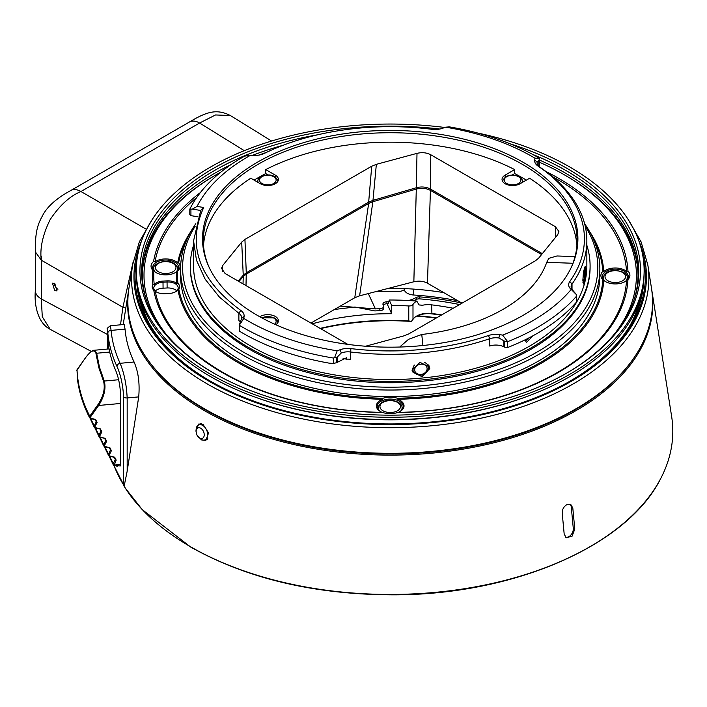 <?xml version="1.0" encoding="UTF-8"?>
<svg xmlns="http://www.w3.org/2000/svg" width="707" height="707" viewBox="0 0 707 707"><rect width="100%" height="100%" fill="white"/><g stroke="black" fill="none" stroke-linecap="round" stroke-linejoin="round"><path stroke-width="1.06" d="M54.474 283.26A4.472 2.581 -120 0 0 57.621 289.039A4.472 2.581 -120 0 0 57.947 289.207M54.748 290.701L52.468 283.198L54.748 283.401L57.02 290.895L54.748 290.701M271.603 141.02L230.349 115.515L215.529 114.958L199.595 123.018L80.943 191.517C69.878 196.095 59.627 205.437 50.188 219.532C42.694 234.759 39.733 248.307 41.298 260.185L41.298 298.92L42.287 316.754L50.188 329.312L91.371 351.459M107.429 334.482L41.298 298.92A20.317 11.727 0 0 1 35.35 290.63L35.35 251.886L41.298 260.185L122.894 307.289L132.996 262.527M651.607 288.977A262.597 151.607 180 0 1 651.739 289.79L671.65 416.556A282.597 163.158 180 0 1 661.063 477.835A282.597 163.158 180 0 1 190.377 546.661A282.597 163.158 180 0 1 124.123 486.248L123.601 484.958A282.773 163.255 180 0 1 114.013 465.551M572.794 507.953L570.743 504.418L566.934 504.595C563.771 506.512 562.198 509.34 562.206 513.079L564.195 534.192L566.298 537.762L572.149 536.127L574.782 529.066L572.794 507.953L571.291 507.166A6.911 4.79 117.7 0 0 569.93 504.126M651.739 289.79A262.597 151.607 180 0 1 501.563 440.797A262.597 151.607 180 0 1 204.517 410.696A262.597 151.607 180 0 1 128.683 289.79A262.597 151.607 180 0 1 128.815 288.977M196.033 430.271L198.808 423.988L203.086 424.518L208.574 432.923L205.843 440.426L201.477 439.922M635.195 356.019A261.723 151.104 180 0 1 205.145 409.707A261.723 151.104 180 0 1 145.218 356.019M609.584 384.908A261.723 151.104 180 0 1 609.319 385.138A261.723 151.104 180 0 1 205.145 409.344A261.723 151.104 180 0 1 171.094 385.138A261.723 151.104 180 0 1 170.838 384.908M204.703 408.946A262.341 151.466 0 0 0 609.841 384.679A262.341 151.466 0 0 0 651.474 288.164L647.815 264.869A258.674 149.345 180 0 1 499.902 413.613A258.674 149.345 180 0 1 207.301 383.963A258.674 149.345 180 0 1 132.598 264.869L128.939 288.164A262.341 151.466 0 0 0 170.573 384.679A262.341 151.466 0 0 0 204.703 408.946M642.919 256.323A255.147 147.312 180 0 1 570.629 380.79A255.147 147.312 180 0 1 209.793 380.79A255.147 147.312 180 0 1 209.785 380.79A255.147 147.312 180 0 1 137.494 256.323M210.368 381.117A253.521 146.367 180 0 1 136.805 282.367M643.617 282.367A253.521 146.367 180 0 1 570.054 381.117M123.601 484.958L123.601 396.715C122.938 385.023 120.729 374.931 116.973 366.438A282.773 163.255 180 0 1 107.844 333.156A3.252 2.651 -5.3 0 1 111.087 330.399L110.398 325.741L124.158 324.478L125.059 329.126A265.461 153.26 0 0 0 134.083 362.019C138.342 371.758 139.88 383.388 138.713 396.892L127.172 471.18L124.123 486.248M107.844 333.156L107.429 329.144C106.43 329.082 107.411 327.951 110.398 325.741M116.973 366.438A3.252 2.563 -24.8 0 1 120.11 363.301C124.158 373.075 126.509 384.626 127.172 397.944L127.172 471.18M206.7 439.171A8.935 5.789 -113 0 0 207.372 439.277M200.7 423.714A8.935 5.789 -113 0 0 200.337 424.218M565.582 537.258A6.911 4.79 117.7 0 0 571.009 534.872A6.911 4.79 117.7 0 0 573.28 528.279L571.291 507.166M108.666 346.58L107.446 346.686L107.446 349.055M107.446 346.686C107.34 338.812 107.561 337.478 108.109 342.674A282.773 163.255 0 0 0 115.868 370.936C118.555 377.556 120.11 385.386 120.535 394.418L120.535 464.411L120.022 466.16M107.597 339.519L108.109 342.674M90.549 416.9L91.097 418.288L89.603 417.713L89.762 416.193L97.875 404.766L98.662 405.465L90.549 416.9L89.762 416.193A313.457 180.974 -0 0 1 77.673 377.529A313.457 180.974 -0 0 1 77.019 369.761L77.372 378.581C78.998 391.899 83.073 404.943 89.603 417.713L90.761 418.615L95.18 419.675L96.417 421.125L95.622 419.481L97.089 422.397L96.249 421.796L96.417 421.125M97.089 422.397L95.065 426.427L95.365 428L94.199 427.108L94.217 425.826L96.249 421.796A306.944 177.218 -0 0 1 95.233 419.79M95.692 427.682L100.385 428.91L101.861 431.827L99.828 435.857L100.129 437.439L98.971 436.546L98.989 435.256L101.189 430.563L99.952 429.114L101.189 430.563M100.465 437.112L105.157 438.349L106.633 441.265L104.601 445.295L104.901 446.868L103.743 445.984L103.761 444.694L105.962 439.993L104.724 438.543L105.962 439.993M111.406 450.695L109.373 454.725L109.673 456.298L108.525 455.423L108.533 454.124L110.734 449.431L109.594 448.105L109.93 447.778L111.406 450.695L110.566 450.094A292.592 168.929 180 0 1 109.523 448.079M110.009 455.98L114.702 457.217L116.178 460.133L114.234 465.082A0.813 0.451 140.2 0 1 113.482 465.135L113.482 465.135A0.813 0.451 140.2 0 1 113.456 465.091L114.463 465.719L114.234 465.082L120.535 464.508M104.601 445.295L103.761 444.694A299.415 172.862 180 0 1 100.279 437.474M110.734 449.431L109.497 447.982L104.901 446.868L103.752 445.984L99.572 437.191M109.373 454.725L108.533 454.124A294.625 170.104 180 0 1 105.016 446.895M114.702 457.217L114.269 457.411L115.515 458.861L114.375 457.535L108.525 455.423L104.309 446.603M116.178 460.133L115.338 459.532L115.515 458.861M114.287 457.517A287.802 166.163 180 0 0 115.338 459.532L113.306 463.562A289.843 167.338 180 0 1 109.762 456.324M114.145 464.163L113.306 463.562L113.297 464.861L109.037 456.006M85.282 358.131L85.14 358.325C90.452 350.902 94.022 349.09 95.852 352.881L98.803 367.613L103.62 381.453C105.325 388.673 103.416 396.45 97.875 404.766M95.065 426.427L94.217 425.826A308.986 178.394 -0 0 1 90.788 418.615M100.385 428.91L95.365 428L94.208 427.116L90.072 418.27M101.861 431.827L101.021 431.226A302.163 174.452 -0 0 1 99.996 429.22M99.828 435.857L98.989 435.256A304.196 175.628 180 0 1 95.533 428.044M105.157 438.349L100.129 437.439L98.98 436.546L94.844 427.779M106.633 441.265L105.794 440.664A297.373 171.686 180 0 1 104.76 438.649M114.764 465.506C116.911 466.346 118.149 466.328 118.476 465.445M77.16 369.558L85.14 358.325M93.978 350.292L94.155 350.265C94.34 350.142 91.618 349.638 85.167 358.193L76.718 370.707M109.072 348.905L94.164 350.265L96.665 353.244A0.813 0.663 172.7 0 0 95.975 353.588M98.803 367.613L99.484 367.233L104.291 381.046C106.121 388.479 104.247 396.618 98.662 405.465L120.535 403.467M207.681 434.858A8.122 5.267 -113 0 0 204.677 427.063A8.122 5.267 -113 0 0 198.711 424.916A8.122 5.267 -113 0 0 196.254 428.362L196.016 430.563C195.706 431.19 197.226 436.431 197.474 435.874L200.876 439.241A8.122 5.267 -113 0 0 205.074 439.869A8.122 5.267 -113 0 0 207.681 434.858M204.235 434.849A5.691 3.685 -113 0 0 200.231 427.974A5.691 3.685 -113 0 0 196.131 431.385A5.691 3.685 -113 0 0 200.134 438.26A5.691 3.685 -113 0 0 204.235 434.849M416.653 316.117A206.798 119.395 180 0 1 436.131 318.115M417.351 315.79A205.171 118.458 180 0 1 436.643 317.823M441.239 315.163A200.708 115.877 0 0 0 431.933 313.89A17.878 10.322 0 0 0 416.184 316.356M320.545 328.622A184.456 106.492 180 0 1 410.908 321.411L408.77 320.898L408.77 305.963A182.83 105.555 180 0 0 391.696 305.424L391.696 313.722L387.074 303.763M408.496 300.51A26.813 15.483 0 0 0 416.255 297.506A4.065 2.342 180 0 1 419.649 296.878L419.649 298.867A207.204 119.633 180 0 1 459.612 304.558M419.649 298.867A4.065 2.342 0 0 0 416.255 299.494L416.255 297.506M413.515 300.829A26.813 15.483 0 0 0 416.255 299.494M388.585 303.718L387.993 303.754L388.585 303.718L389.177 300.007A192.207 110.972 180 0 1 416.768 301.076L419.092 304.964L422.521 305.247A16.252 9.385 180 0 1 431.597 304.85A199.082 114.941 180 0 1 453.214 308.252M416.768 301.076A16.252 9.385 0 0 0 412.994 304.452L412.994 319.378A16.252 9.385 180 0 1 416.732 316.02A16.252 9.385 180 0 1 431.597 313.475A199.082 114.941 180 0 1 441.734 314.88M389.177 300.007L391.696 305.424M379.456 291.593A16.252 9.385 0 0 0 379.067 291.364A16.252 9.385 0 0 0 378.342 290.966M380.587 290.391A16.252 9.385 180 0 1 381.86 291.531M320.165 328.402A182.83 105.555 180 0 1 408.77 320.898M312.194 323.806A182.83 105.555 180 0 1 391.696 313.722M412.994 304.452A4.065 2.342 180 0 1 408.77 305.963M412.994 319.378L411.43 321.287M340.279 306.122L375.426 308.906A184.863 106.73 180 0 1 379.853 308.729A4.065 2.342 0 0 0 383.689 306.387A4.065 2.342 0 0 0 383.548 305.778L383.061 304.726A4.065 2.342 180 0 1 382.92 304.116A4.065 2.342 180 0 1 386.915 301.774L386.915 303.763A196.643 113.527 180 0 1 387.993 303.754A196.643 113.527 180 0 1 388.576 303.754M419.649 296.878A207.204 119.633 180 0 1 461.786 303.029M457.783 300.714A209.643 121.038 0 0 0 413.586 295.005A10.561 6.098 180 0 1 404.307 289.799A8.935 5.161 180 0 1 397.369 291.505A214.521 123.849 0 0 0 375.39 291.735M404.307 289.799A10.561 6.098 180 0 1 404.201 288.951L404.201 288.589M334.482 309.463L354.949 307.024L374.834 310.921A184.863 106.73 180 0 1 379.853 310.718L379.853 308.729M375.426 308.906L368.303 293.573M383.689 306.387L383.689 308.376A4.065 2.342 180 0 1 379.853 310.718M386.915 303.763A4.065 2.342 0 0 0 383.265 305.168M386.915 301.774A196.643 113.527 180 0 1 388.903 301.765M443.731 292.601A195.83 113.058 0 0 0 388.647 288.297M462.024 303.162L427.47 283.215C423.466 281.103 418.924 280.626 413.851 281.766L359.624 295.818L354.764 297.753L310.921 323.064M243.031 283.878L243.243 276.552L246.266 274.139L245.992 285.584M354.764 297.753L368.665 203.475L371.493 202.175L372.845 201.725L359.624 295.818M413.851 281.766L416.29 189.061C421.469 187.744 426.18 188.177 430.413 190.369L427.47 283.215M430.413 190.369L541.589 254.555M371.723 166.216L376.345 164.342L372.854 201.725L416.29 189.061L416.997 153.357C422.088 152.155 426.683 152.615 430.784 154.753L430.404 189.034C426.18 186.851 421.469 186.418 416.299 187.735L372.854 200.399L368.665 202.149L371.723 166.216L244.94 239.417L246.275 272.814L368.665 202.149L368.665 203.475L246.266 274.139L246.275 272.814L243.243 275.226L241.697 242.086L222.661 265.558L222.44 271.232M238.922 281.501L243.243 276.552L243.243 275.226L238.144 281.05M572.944 263.26L546.732 262.332L548.818 258.338L556.975 255.978L575.038 256.614M400.48 347.013L400.409 346.368L408.566 339.307L421.761 334.482L422.927 345.52M203.492 245.356A186.895 107.897 180 0 1 250.799 178.226L260.353 183.74A10.561 6.098 0 0 0 271.868 185.066A10.561 6.098 0 0 0 278.39 179.428A10.561 6.098 0 0 0 275.288 175.115L265.735 169.6A186.895 107.897 180 0 1 514.678 169.6L505.125 175.115A10.561 6.098 0 0 0 502.032 179.428A10.561 6.098 0 0 0 505.125 183.74A10.561 6.098 0 0 0 520.06 183.74L529.614 178.226A186.895 107.897 180 0 1 576.921 245.356M275.818 324.734A10.561 6.098 0 0 0 278.39 320.748A10.561 6.098 0 0 0 271.868 315.11A10.561 6.098 0 0 0 260.353 316.436L259.796 316.754M365.554 346.236L404.068 335.825L408.699 333.951L535.473 260.759L538.716 258.09L557.752 234.618L558.892 231.463L555.331 226.664L430.784 154.753M222.661 265.558L221.521 268.36L225.082 273.512L347.835 344.38M241.697 242.086L244.94 239.417M416.997 153.357L376.345 164.342M526.317 180.126A186.895 107.897 0 0 0 522.358 177.766A186.895 107.897 0 0 0 514.678 173.577L514.678 169.6M268.192 175L265.735 173.577L265.735 169.6M265.735 173.577A186.895 107.897 0 0 0 254.096 180.126M571.185 267.546A186.895 107.897 0 0 0 577.098 240.627A186.895 107.897 0 0 0 522.358 164.333A186.895 107.897 0 0 0 318.689 140.94A186.895 107.897 0 0 0 203.316 240.627A186.895 107.897 0 0 0 209.228 267.546M522.933 162.177A187.709 108.374 0 0 0 296.48 144.917A187.709 108.374 0 0 0 208.83 266.698A187.709 108.374 0 0 0 257.481 315.437A187.709 108.374 0 0 0 438.923 343.461A187.709 108.374 0 0 0 571.592 266.698A187.709 108.374 0 0 0 522.933 162.177M430.404 190.36L430.404 189.034L542.322 253.645M277.745 181.513A9.933 5.736 180 0 0 277.736 180.948L277.789 181.452A10.561 6.098 0 0 0 277.78 181.372M514.678 173.577L512.221 175M277.745 322.834A9.933 5.736 180 0 0 277.736 322.268L277.789 322.763A10.561 6.098 0 0 0 277.78 322.692M397.838 399.269A13.813 7.971 180 0 1 399.976 400.277A13.813 7.971 180 0 1 399.976 411.554A13.813 7.971 180 0 1 398.235 412.402L397.511 412.561A14.626 8.449 180 0 1 382.902 412.561L382.178 412.402A13.813 7.971 180 0 1 380.437 411.554L380.437 411.554A13.813 7.971 180 0 1 382.575 399.269L383.061 398.244A14.379 8.307 180 0 1 397.352 398.244L397.838 399.269A213.708 123.38 0 0 0 603.778 280.37L602.806 279.627A14.379 8.307 180 0 1 602.806 271.373L603.778 271.55A13.813 7.971 180 0 1 625.059 270.321A13.813 7.971 180 0 1 626.526 271.329L627.957 271.081A237.87 137.335 0 0 0 545.99 171.518M626.526 271.329A236.456 136.522 0 0 0 552.45 176.644M200.435 192.507A237.87 137.335 0 0 0 153.543 261.519L155.019 261.82A13.813 7.971 180 0 1 175.442 261.254A13.813 7.971 180 0 1 177.687 262.96L178.624 262.818A14.379 8.307 180 0 1 177.625 271.055A212.719 122.815 0 0 0 177.917 283.313A11.542 6.663 180 0 1 178.791 289.083A212.719 122.815 0 0 0 383.061 398.244M196.776 197.439A236.456 136.522 0 0 0 155.019 261.82M177.625 271.055L176.626 271.762A13.813 7.971 180 0 1 175.442 272.54A13.813 7.971 180 0 1 155.902 272.54L155.902 272.54A13.813 7.971 180 0 1 153.905 271.073L152.526 269.933A237.87 137.335 0 0 0 152.871 284.426L154.214 284.488A10.967 6.336 180 0 1 162.999 281.077L167.046 280.873A10.967 6.336 180 0 1 176.9 283.48L177.917 283.313M153.543 261.519A14.626 8.449 0 0 0 152.526 269.933M175.142 272.699A13 7.503 0 0 0 178.677 267.564A13 7.503 0 0 0 174.868 262.253A13 7.503 0 0 0 160.701 260.627A13 7.503 0 0 0 152.668 267.564A13 7.503 0 0 0 156.203 272.699M153.79 268.501A13 7.503 0 0 0 153.136 269.553M153.905 271.073A236.456 136.522 0 0 0 154.214 284.488M190.97 231.33A213.708 123.38 0 0 0 177.687 262.96M187.134 238.931A212.719 122.815 0 0 0 178.624 262.818M176.626 271.762A213.708 123.38 0 0 0 176.9 283.48M627.957 271.081A14.626 8.449 180 0 1 627.957 279.512L626.526 280.599A13.813 7.971 180 0 1 625.059 281.598A13.813 7.971 180 0 1 605.519 281.598L605.519 281.598A13.813 7.971 180 0 1 603.778 280.37M397.511 412.561A237.87 137.335 0 0 0 627.957 279.512M178.791 289.083L177.881 289.95A10.967 6.336 180 0 1 175.76 291.664A10.967 6.336 180 0 1 168.964 293.493L164.917 293.697A10.967 6.336 180 0 1 156.203 291.867A10.967 6.336 180 0 1 155.231 291.231L153.728 290.1A237.87 137.335 0 0 0 222.007 372.403A237.87 137.335 0 0 0 382.902 412.561M153.728 290.1A11.78 6.805 180 0 1 152.871 284.426M614.781 333.571A246.213 142.151 0 0 0 564.31 174.788A246.213 142.151 0 0 0 539.37 162.203M266.353 152.447A246.213 142.151 0 0 0 258.665 155.142M220.831 172.137A246.213 142.151 0 0 0 216.112 174.788A246.213 142.151 0 0 0 165.632 333.571M565.459 175.451L564.31 174.788A246.213 142.151 0 0 0 564.301 174.788L565.45 175.451A247.839 143.088 0 0 0 565.45 175.451A247.839 143.088 0 0 1 638.032 275.465M155.231 291.231A236.456 136.522 0 0 0 223.005 372.492A236.456 136.522 0 0 0 382.178 412.402M398.235 412.402A236.456 136.522 0 0 0 626.526 280.599M399.676 411.721A13 7.503 0 0 0 403.211 406.578A13 7.503 0 0 0 399.402 401.267A13 7.503 0 0 0 385.235 399.641A13 7.503 0 0 0 377.202 406.578A13 7.503 0 0 0 380.737 411.721M624.758 281.766A13 7.503 0 0 0 628.293 276.623A13 7.503 0 0 0 624.484 271.32A13 7.503 0 0 0 610.318 269.694A13 7.503 0 0 0 602.284 276.623A13 7.503 0 0 0 605.819 281.766M603.407 277.568A13 7.503 0 0 0 602.753 278.62M378.325 407.515A13 7.503 0 0 0 377.671 408.566M602.806 271.373A212.719 122.815 0 0 0 593.279 238.931M603.778 271.55A213.708 123.38 0 0 0 589.444 231.33M397.352 398.244A212.719 122.815 0 0 0 602.806 279.627M177.881 289.95A213.708 123.38 0 0 0 382.575 399.269M216.112 174.788L214.963 175.451A247.839 143.088 0 0 0 142.381 275.465M146.508 300.325A247.839 143.088 180 0 1 142.372 274.307A247.839 143.088 180 0 1 230.747 164.766M252.487 155.346A247.839 143.088 180 0 1 283.189 145.244M539.37 160.029A247.839 143.088 180 0 1 565.45 173.127A247.839 143.088 180 0 1 638.041 274.307A247.839 143.088 180 0 1 633.914 300.325M213.841 373.172A248.581 143.512 180 0 1 146.128 299.229A248.581 143.512 180 0 1 318.221 134.675M532.742 154.453A248.581 143.512 180 0 1 565.98 170.555A248.581 143.512 180 0 1 634.285 299.229A248.581 143.512 180 0 1 566.581 373.172M510.047 143.804A250.269 144.493 180 0 1 567.173 168.478A250.269 144.493 180 0 1 567.182 372.828A250.269 144.493 180 0 1 213.24 372.828L213.24 372.828A250.269 144.493 180 0 1 169.68 202.335A250.269 144.493 180 0 1 439.816 129.028M195.812 223.677A209.643 121.038 0 0 0 180.568 268.996L180.568 275.5A209.643 121.038 0 0 0 241.971 361.083A209.643 121.038 0 0 0 470.438 387.321A209.643 121.038 0 0 0 599.854 275.5L599.854 268.996A209.643 121.038 0 0 0 584.601 223.677M180.568 268.996A209.643 121.038 0 0 0 241.971 354.578A209.643 121.038 0 0 0 470.438 380.817A209.643 121.038 0 0 0 599.854 268.996M195.194 226.222A207.611 119.863 0 0 0 243.402 352.095A207.611 119.863 0 0 0 501.855 368.391A207.611 119.863 0 0 0 585.219 226.222M586.854 245.285A199.895 115.409 180 0 1 590.098 266.009L590.098 267.334A199.895 115.409 180 0 1 531.549 348.94A199.895 115.409 180 0 1 313.714 373.959A199.895 115.409 180 0 1 190.316 267.334L190.316 266.009A199.895 115.409 180 0 1 193.568 245.285M590.098 266.009A199.895 115.409 180 0 1 531.549 347.614A199.895 115.409 180 0 1 313.714 372.633A199.895 115.409 180 0 1 190.316 266.009M156.503 292.035A10.154 5.868 180 0 1 153.799 288.049A10.154 5.868 180 0 1 163.07 282.208L167.117 282.005A10.154 5.868 180 0 1 178.164 287.846A10.154 5.868 180 0 1 175.46 291.832M176.75 290.833A10.154 5.868 0 0 0 167.117 287.979L163.07 288.182A10.154 5.868 0 0 0 155.213 291.037M402.743 408.566A13 7.503 0 0 0 402.089 407.515M178.208 269.553A13 7.503 0 0 0 177.554 268.501M627.825 278.62A13 7.503 0 0 0 627.171 277.568M193.568 241.184L193.568 266.009A196.643 113.527 0 0 0 251.162 346.289A196.643 113.527 0 0 0 465.462 370.901A196.643 113.527 0 0 0 586.854 266.009L586.854 240.795A196.643 113.527 180 0 1 572.025 284.046A12.187 7.035 0 0 0 571.106 286.733A12.187 7.035 0 0 0 572.034 289.437L576.665 294.89L569.789 287.988A14.626 8.449 180 0 1 569.771 281.519A194.204 112.121 0 0 0 538.115 166.145A14.626 8.449 180 0 1 534.678 160.003L534.925 158.182A201.115 116.107 0 0 0 532.415 156.707A201.115 116.107 0 0 0 445.569 127.18L442.909 128.161A14.626 8.449 180 0 1 431.889 129.301A194.204 112.121 0 0 0 264.356 153.41A14.626 8.449 180 0 1 253.707 155.399L250.561 155.257A201.115 116.107 0 0 0 197.076 206.426L203.713 207.487C186.595 245.347 198.941 279.654 240.76 310.408A14.626 8.449 180 0 1 244.083 316.48L243.809 318.415A201.115 116.107 0 0 0 337.186 350.813L340.032 349.762A14.626 8.449 180 0 1 350.866 348.604A194.204 112.121 0 0 0 488.466 335.525A14.626 8.449 180 0 1 499.549 334.632L502.606 335.091A201.115 116.107 0 0 0 571 289.667M533.211 335.639L526.379 342.568L525.177 339.952M582.833 280.219L583.752 270.975L585.175 266.239L585.626 270.03L585.025 279.292L583.549 284.037L582.833 280.219M412.11 370.212L420.002 362.346L429.556 367.039L429.768 368.594L421.938 376.681L412.322 371.767L412.11 370.212M529.066 337.831A4.472 2.581 -60 0 1 526.954 339.987A4.472 2.581 -60 0 1 525.398 340.412A4.472 2.581 -60 0 1 525.195 340.385L525.398 340.412M429.087 365.864A8.935 7.211 -15.3 0 1 429.096 366.164A8.935 7.211 -15.3 0 1 428.292 369.284M414.549 373.049A8.935 7.211 -15.3 0 1 412.119 370.512M427.956 364.37A8.122 6.549 -15.3 0 1 428 364.467A8.122 6.549 -15.3 0 1 428.256 365.59L428.442 367.101C428.663 370.088 427.187 372.465 424.014 374.215C422.565 375.223 420.144 375.329 416.759 374.516L413.312 371.246A7.901 6.372 -15.3 0 1 413.162 370.875A7.901 6.372 -15.3 0 1 414.479 365.086M413.312 371.246L412.694 369.858A8.122 6.549 -15.3 0 1 412.543 369.469A8.122 6.549 -15.3 0 1 412.322 368.612M534.925 158.182L539.37 158.209A208.424 120.331 0 0 0 537.585 157.166A208.424 120.331 0 0 0 449.36 126.871L445.569 127.18M250.561 155.257L244.631 156.141A208.424 120.331 0 0 0 189.803 209.201L192.339 209.122L197.076 206.426M539.37 158.209L539.308 165.862L539.308 159.95L537.108 162.106A12.187 7.035 0 0 0 537.064 162.663A12.187 7.035 0 0 0 539.971 167.223A196.643 113.527 180 0 1 586.854 240.795M539.308 159.95L539.353 158.35M502.606 335.091L507.67 341.658L507.67 347.499A208.424 120.331 0 0 0 575.913 302.729L576.753 301.58L576.665 294.89M507.67 341.658A208.424 120.331 0 0 0 576.753 295.924M507.67 347.499L504.586 347.146L504.586 341.242L498.93 337.99A12.187 7.035 0 0 0 489.695 338.724A196.643 113.527 180 0 1 350.38 351.971A12.187 7.035 0 0 0 341.34 352.934L336.532 357.83L336.532 362.726L333.439 363.442L333.439 358.042L334.597 357.592L337.186 350.813M504.586 341.242L507.105 341.401M334.597 357.592L336.532 357.83M343.098 358.546L346.607 359.165L346.607 357.707L336.532 362.726M243.809 318.415L239.293 325.255A208.424 120.331 0 0 0 242.828 327.341A208.424 120.331 0 0 0 333.439 358.042M239.293 325.255L239.293 331.088A208.424 120.331 0 0 0 242.828 333.183A208.424 120.331 0 0 0 329.268 363.168L333.439 363.442M239.302 324.875L241.653 318.353A12.187 7.035 0 0 0 241.688 317.788A12.187 7.035 0 0 0 238.878 313.298L219.417 297.081L205.189 279.265L196.475 260.247L193.568 240.795L200.717 210.456L192.339 209.122M200.717 210.456L203.713 207.487M190.925 209.581L190.925 215.644L189.803 214.654L189.803 209.201M539.308 165.862L538.831 166.313M198.004 216.802L190.925 215.644M240.309 321.835A12.187 7.035 0 0 0 238.878 320.598L238.878 313.298L240.76 310.408M350.866 348.604L350.38 359.271A12.187 7.035 0 0 0 346.607 359.165M504.586 347.146L503.861 346.784A12.187 7.035 0 0 0 489.695 346.023L489.695 338.724L488.466 335.525M477.499 132.987A253.928 146.605 180 0 1 569.762 166.993A253.928 146.605 180 0 1 644.139 270.657A253.928 146.605 180 0 1 487.379 406.101A253.928 146.605 180 0 1 210.651 374.321A253.928 146.605 180 0 1 136.274 270.657A253.928 146.605 180 0 1 444.774 127.472M644.139 270.657L644.139 272.973A253.928 146.605 180 0 1 487.379 408.425A253.928 146.605 180 0 1 210.651 376.645A253.928 146.605 180 0 1 136.274 272.973L136.274 270.657M546.732 262.332A159.667 92.184 180 0 1 421.761 334.482M244.304 150.662L199.595 123.018A20.317 11.727 -120 0 0 189.432 122.011L70.788 190.51A20.317 11.727 60 0 1 80.943 191.517L145.925 229.041M120.508 324.813L122.894 307.289L125.811 308.075M41.298 260.185L41.298 256.288M141.683 240.557A256.252 147.949 0 0 0 209.007 381.241A256.252 147.949 0 0 0 516.605 405.323A256.252 147.949 0 0 0 638.73 240.557M642.946 287.148A252.832 145.969 180 0 1 642.61 291.708M123.601 396.715A3.252 1.874 0 0 0 124.361 397.422A3.252 1.874 0 0 0 127.172 397.944L138.713 396.892M125.059 329.126L111.087 330.399A279.521 161.382 0 0 0 120.11 363.301L134.083 362.019M573.28 528.279L574.782 529.066M91.097 418.288L95.622 419.481M105.237 446.541L109.93 447.778M109.709 352.051L96.665 353.244L99.484 367.233M118.608 379.739L104.291 381.046A0.813 0.645 157 0 0 103.62 381.453M419.065 304.929A196.723 113.58 180 0 1 422.521 305.247M431.597 304.85L431.933 313.89M413.586 289.101L413.586 295.005M555.773 237.057L555.331 226.664M273.697 176.697A8.316 4.799 180 0 1 273.697 183.484A8.316 4.799 180 0 1 261.943 183.484A8.316 4.799 180 0 1 261.943 176.697A8.316 4.799 180 0 1 273.697 176.697M275.288 177.121L275.288 175.115M502.668 181.513A9.933 5.736 180 0 1 502.677 180.948L502.624 181.452M507.14 183.714A8.316 4.799 180 0 1 506.318 176.944A8.316 4.799 180 0 1 518.037 176.467A8.316 4.799 180 0 1 518.867 183.237A8.316 4.799 180 0 1 507.14 183.714M505.125 177.121L505.125 175.115M262.023 317.973A8.316 4.799 180 0 1 273.697 318.017A8.316 4.799 180 0 1 274.599 324.186M260.353 317.063L260.353 316.436M502.677 180.948C505.275 175.327 510.64 173.789 518.77 176.343C520.838 177.413 522.084 178.951 522.508 180.948A9.933 5.736 180 0 1 522.332 182.433M258.082 182.433A9.933 5.736 180 0 1 257.914 180.948L257.772 182.247M163.07 288.182L162.999 281.077M167.117 287.979L167.046 280.873M402.292 409.344L402.08 407.365A11.895 6.867 180 0 1 400.736 410.979M383.344 402.168A10.269 5.93 180 0 1 397.847 402.61A10.269 5.93 180 0 1 397.078 410.988A10.269 5.93 180 0 1 382.567 410.537A10.269 5.93 180 0 1 383.344 402.168M177.757 270.33L177.545 268.351A11.895 6.867 180 0 1 176.202 271.965M172.941 263.366A10.269 5.93 180 0 1 172.941 271.753A10.269 5.93 180 0 1 158.412 271.753A10.269 5.93 180 0 1 158.412 263.366A10.269 5.93 180 0 1 172.941 263.366M604.759 281.033A11.895 6.867 180 0 1 603.424 277.409L604.043 275.438C607.189 267.202 628.488 270.542 627.162 277.409A11.895 6.867 180 0 1 626.649 279.866A11.895 6.867 180 0 1 625.819 281.033M625.103 278.372A10.269 5.93 180 0 1 612.262 282.296A10.269 5.93 180 0 1 605.475 274.873A10.269 5.93 180 0 1 618.325 270.958A10.269 5.93 180 0 1 625.103 278.372M424.668 362.532A7.901 6.372 -15.3 0 1 428.186 366.005A7.901 6.372 -15.3 0 1 428.442 367.101M426.878 367.357A6.283 5.064 -15.3 0 1 422.583 374.074A6.283 5.064 -15.3 0 1 414.929 371.219A6.283 5.064 -15.3 0 1 419.224 364.503A6.283 5.064 -15.3 0 1 426.878 367.357M584.989 270.64A6.283 0.804 -84.8 0 1 584.212 279.486A6.283 0.804 -84.8 0 1 583.063 279.574A6.283 0.804 -84.8 0 1 583.849 270.728A6.283 0.804 -84.8 0 1 584.989 270.64M534.678 160.003L537.108 162.106M538.115 166.145L539.971 167.223M569.771 281.519L572.025 284.046L572.025 289.41M569.789 287.988L572.034 289.437M499.549 334.632L498.93 337.99M340.032 349.762L341.34 352.934M337.46 361.79L337.46 356.284M244.083 316.48L241.653 318.353M538.805 166.286L538.805 160.082M503.861 346.784L503.861 340.527M155.142 271.965A11.895 6.867 180 0 1 153.808 268.351L153.587 270.33M379.677 410.979A11.895 6.867 180 0 1 378.342 407.365L378.121 409.344M137.803 291.708A252.832 145.969 180 0 1 137.467 287.148M149.398 323.726A251.489 145.2 180 0 1 140.808 300.546M522.871 397.979A251.489 145.2 180 0 1 257.551 397.979M639.605 300.546A251.489 145.2 180 0 1 631.015 323.726M70.788 190.51C56.852 198.084 47.519 206.303 42.782 215.184C38.364 223.483 35.032 229.925 35.35 251.895M35.35 290.621C34.148 303.268 37.011 322.666 50.188 329.312M230.349 115.515C217.058 108.905 207.584 111.114 189.432 122.011M661.063 477.835C627.834 545.848 512.973 595.418 391.952 594.834C313.952 594.454 246.884 578.538 190.757 547.103L142.222 509.614L125.325 488.166L113.871 465.471M609.319 385.138L609.841 384.679M647.815 264.869L641.081 241.856L628.355 219.78M152.058 219.78L139.332 241.856L132.598 264.869M171.094 385.138L170.573 384.679M107.429 349.055L107.429 329.144M128.683 289.79L123.221 324.566M120.323 465.886L114.463 465.719L113.297 464.861M201.309 423.811L198.711 424.916M207.778 438.72L205.074 439.869M277.736 180.948C278.054 180.029 276.985 178.588 274.51 176.617C268.722 172.605 257.286 176.617 257.914 180.948M277.736 322.268C278.054 321.349 276.985 319.9 274.51 317.938L261.537 317.708M522.508 180.948L522.641 182.247M402.08 407.365C401.947 401.47 389.221 398.032 382.593 402.044C380.154 403.388 378.74 405.155 378.342 407.365M177.545 268.351C177.987 267.396 176.723 265.708 173.754 263.287C165.924 257.931 152.032 264.568 153.808 268.351M603.424 277.409L603.204 279.398M582.948 282.464L583.92 280.759L584.839 275.2L584.433 267.847M627.162 277.409L627.374 279.398"/></g></svg>

